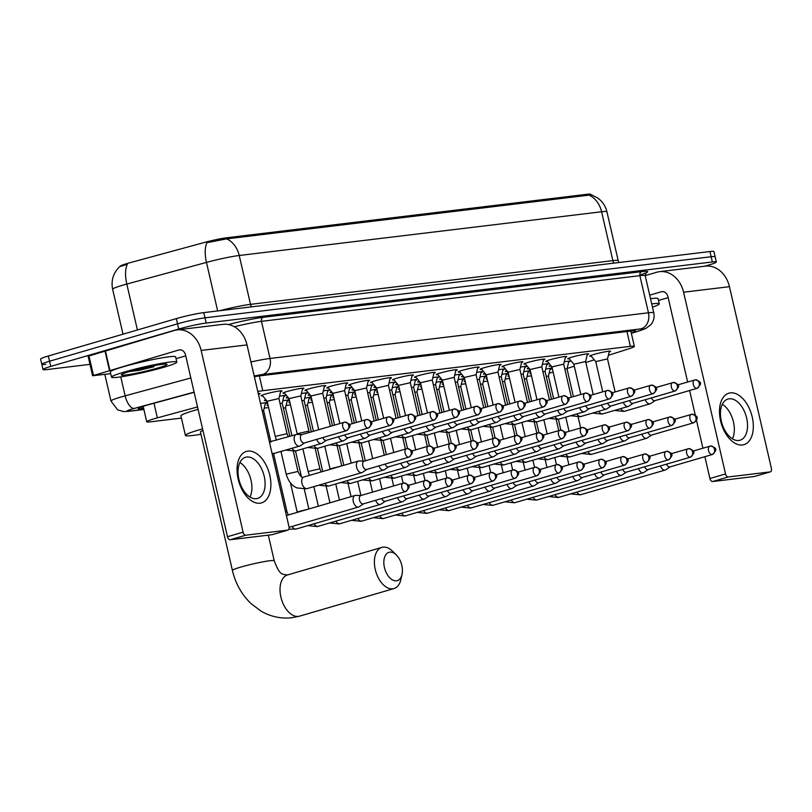 <?xml version="1.0" encoding="UTF-8"?>
<svg xmlns="http://www.w3.org/2000/svg" width="812" height="812" viewBox="0 0 812 812"><rect width="100%" height="100%" fill="white"/><g stroke="black" fill="none" stroke-linecap="round" stroke-linejoin="round"><path stroke-width="1.22" d="M591.278 356.204A10.729 0.842 -13 0 1 589.674 356.133A10.729 0.842 -13 0 1 593.795 354.479A10.729 0.842 -13 0 1 604.686 351.89A10.729 0.842 -13 0 1 610.583 351.302A10.729 0.842 -13 0 1 609.162 352.073M569.374 358.853A10.729 0.842 -13 0 1 567.761 358.772A10.729 0.842 -13 0 1 571.892 357.128A10.729 0.842 -13 0 1 582.783 354.539A10.729 0.842 -13 0 1 588.67 353.951A10.729 0.842 -13 0 1 587.259 354.722M547.471 361.492A10.729 0.842 -13 0 1 545.857 361.421A10.729 0.842 -13 0 1 549.988 359.767A10.729 0.842 -13 0 1 560.869 357.178A10.729 0.842 -13 0 1 566.766 356.59A10.729 0.842 -13 0 1 565.355 357.361M525.557 364.131A10.729 0.842 -13 0 1 523.953 364.06A10.729 0.842 -13 0 1 528.074 362.406A10.729 0.842 -13 0 1 538.965 359.828A10.729 0.842 -13 0 1 544.862 359.229A10.729 0.842 -13 0 1 543.441 360.01M503.653 366.78A10.729 0.842 -13 0 1 502.039 366.699A10.729 0.842 -13 0 1 506.17 365.055A10.729 0.842 -13 0 1 517.061 362.467A10.729 0.842 -13 0 1 522.948 361.878A10.729 0.842 -13 0 1 521.537 362.649M481.749 369.419A10.729 0.842 -13 0 1 480.136 369.348A10.729 0.842 -13 0 1 484.267 367.694A10.729 0.842 -13 0 1 495.147 365.116A10.729 0.842 -13 0 1 501.045 364.517A10.729 0.842 -13 0 1 499.634 365.298M459.836 372.069A10.729 0.842 -13 0 1 458.232 371.987A10.729 0.842 -13 0 1 462.353 370.343A10.729 0.842 -13 0 1 473.244 367.755A10.729 0.842 -13 0 1 479.141 367.166A10.729 0.842 -13 0 1 477.72 367.937M437.932 374.708A10.729 0.842 -13 0 1 436.318 374.637A10.729 0.842 -13 0 1 440.449 372.982A10.729 0.842 -13 0 1 451.34 370.394A10.729 0.842 -13 0 1 457.227 369.805A10.729 0.842 -13 0 1 455.816 370.587M416.028 377.357A10.729 0.842 -13 0 1 414.414 377.275A10.729 0.842 -13 0 1 418.545 375.631A10.729 0.842 -13 0 1 429.426 373.043A10.729 0.842 -13 0 1 435.323 372.454A10.729 0.842 -13 0 1 433.902 373.226M394.114 379.996A10.729 0.842 -13 0 1 392.511 379.925A10.729 0.842 -13 0 1 396.632 378.27A10.729 0.842 -13 0 1 407.522 375.682A10.729 0.842 -13 0 1 413.42 375.093A10.729 0.842 -13 0 1 411.999 375.875M372.211 382.645A10.729 0.842 -13 0 1 370.597 382.564A10.729 0.842 -13 0 1 374.728 380.919A10.729 0.842 -13 0 1 385.619 378.331A10.729 0.842 -13 0 1 391.506 377.742A10.729 0.842 -13 0 1 390.095 378.514M350.307 385.284A10.729 0.842 -13 0 1 348.693 385.213A10.729 0.842 -13 0 1 352.824 383.558A10.729 0.842 -13 0 1 363.705 380.97A10.729 0.842 -13 0 1 369.602 380.381A10.729 0.842 -13 0 1 368.181 381.153M328.393 387.933A10.729 0.842 -13 0 1 326.789 387.852A10.729 0.842 -13 0 1 330.91 386.207A10.729 0.842 -13 0 1 341.801 383.619A10.729 0.842 -13 0 1 347.698 383.031A10.729 0.842 -13 0 1 346.277 383.802M306.489 390.572A10.729 0.842 -13 0 1 304.876 390.501A10.729 0.842 -13 0 1 309.007 388.846A10.729 0.842 -13 0 1 319.898 386.258A10.729 0.842 -13 0 1 325.785 385.67A10.729 0.842 -13 0 1 324.374 386.441M284.586 393.221A10.729 0.842 -13 0 1 282.972 393.14A10.729 0.842 -13 0 1 287.103 391.496A10.729 0.842 -13 0 1 297.984 388.907A10.729 0.842 -13 0 1 303.881 388.319A10.729 0.842 -13 0 1 302.46 389.09M262.672 395.86A10.729 0.842 -13 0 1 261.068 395.789A10.729 0.842 -13 0 1 265.189 394.135A10.729 0.842 -13 0 1 276.08 391.546A10.729 0.842 -13 0 1 281.967 390.958A10.729 0.842 -13 0 1 280.556 391.729M258.246 393.546A10.729 0.842 -13 0 1 260.063 393.607A10.729 0.842 -13 0 1 258.652 394.378M564.269 361.827A10.729 0.842 -13 0 1 570.075 361.259A10.729 0.842 -13 0 1 568.664 362.03M542.355 364.476A10.729 0.842 -13 0 1 548.171 363.898A10.729 0.842 -13 0 1 546.75 364.679M520.451 367.115A10.729 0.842 -13 0 1 526.257 366.547A10.729 0.842 -13 0 1 524.846 367.318M498.548 369.764A10.729 0.842 -13 0 1 504.353 369.186A10.729 0.842 -13 0 1 502.943 369.967M476.634 372.403A10.729 0.842 -13 0 1 482.45 371.835A10.729 0.842 -13 0 1 481.029 372.606M454.73 375.053A10.729 0.842 -13 0 1 460.536 374.474A10.729 0.842 -13 0 1 459.125 375.256M432.826 377.692A10.729 0.842 -13 0 1 438.632 377.123A10.729 0.842 -13 0 1 437.221 377.895M410.913 380.341A10.729 0.842 -13 0 1 416.729 379.762A10.729 0.842 -13 0 1 415.308 380.534M389.009 382.98A10.729 0.842 -13 0 1 394.815 382.411A10.729 0.842 -13 0 1 393.404 383.183M367.105 385.629A10.729 0.842 -13 0 1 372.911 385.05A10.729 0.842 -13 0 1 371.5 385.822M345.191 388.268A10.729 0.842 -13 0 1 351.007 387.7A10.729 0.842 -13 0 1 349.586 388.471M323.288 390.917A10.729 0.842 -13 0 1 329.093 390.339A10.729 0.842 -13 0 1 327.683 391.11M301.374 393.556A10.729 0.842 -13 0 1 307.19 392.988A10.729 0.842 -13 0 1 305.779 393.759M279.47 396.205A10.729 0.842 -13 0 1 285.286 395.627A10.729 0.842 -13 0 1 283.865 396.398M545.684 369.084A11.409 0.893 -13 0 1 552.15 368.415A11.409 0.893 -13 0 1 550.039 369.45M523.781 371.723A11.409 0.893 -13 0 1 530.236 371.064A11.409 0.893 -13 0 1 528.125 372.099M501.867 374.362A11.409 0.893 -13 0 1 508.332 373.703A11.409 0.893 -13 0 1 506.221 374.738M479.963 377.012A11.409 0.893 -13 0 1 486.429 376.342A11.409 0.893 -13 0 1 484.317 377.387M458.059 379.651A11.409 0.893 -13 0 1 464.515 378.991A11.409 0.893 -13 0 1 462.404 380.026M436.145 382.3A11.409 0.893 -13 0 1 442.611 381.63A11.409 0.893 -13 0 1 440.5 382.675M414.242 384.939A11.409 0.893 -13 0 1 420.707 384.279A11.409 0.893 -13 0 1 418.596 385.314M392.338 387.588A11.409 0.893 -13 0 1 398.793 386.918A11.409 0.893 -13 0 1 396.682 387.963M370.424 390.227A11.409 0.893 -13 0 1 376.89 389.567A11.409 0.893 -13 0 1 374.779 390.602M348.521 392.876A11.409 0.893 -13 0 1 354.976 392.206A11.409 0.893 -13 0 1 352.875 393.252M326.617 395.515A11.409 0.893 -13 0 1 333.072 394.855A11.409 0.893 -13 0 1 330.961 395.891M304.703 398.164A11.409 0.893 -13 0 1 311.169 397.494A11.409 0.893 -13 0 1 309.057 398.54M282.799 400.803A11.409 0.893 -13 0 1 289.255 400.143A11.409 0.893 -13 0 1 287.154 401.179M260.54 403.513A11.409 0.893 -13 0 1 267.351 402.782A11.409 0.893 -13 0 1 265.24 403.828M197.529 406.944L157.345 417.865A20.117 1.583 167 0 0 154.453 418.677A20.117 1.583 167 0 0 146.718 421.773A20.117 1.583 167 0 0 150.707 421.804L181.411 418.099M590.781 194.778L590.669 194.312A18.108 1.421 167 0 0 587.076 194.281L226.751 237.764A18.108 1.421 167 0 0 204.624 242.423L129.697 262.794A18.108 1.421 167 0 0 127.098 263.535A18.108 1.421 167 0 0 120.135 266.316L120.135 266.326M608.371 355.331L629.158 348.703A20.117 1.583 167 0 0 634.365 346.379A20.117 1.583 167 0 0 630.376 346.348L262.753 390.714A20.117 1.583 167 0 0 257.759 391.475M567.091 368.486A20.117 1.583 167 0 0 567.436 368.374L574.297 366.192M585.838 362.507L594.282 359.817M549.166 373.053A20.117 1.583 167 0 0 553.155 372.17M264.204 408.111L268.599 407.583M286.108 405.462L290.513 404.934M308.012 402.823L312.417 402.295M329.926 400.174L334.321 399.646M351.829 397.535L356.235 397.007M373.733 394.896L378.138 394.358M395.647 392.247L400.052 391.719M417.551 389.608L421.956 389.07M439.465 386.959L443.859 386.431M461.368 384.32L465.773 383.782M483.272 381.67L487.677 381.143M505.186 379.031L509.581 378.493M527.089 376.382L531.495 375.854M265.981 400.529A10.729 0.842 -13 0 1 264.377 400.458A10.729 0.842 -13 0 1 265.828 399.666M287.895 397.89A10.729 0.842 -13 0 1 286.281 397.809A10.729 0.842 -13 0 1 287.732 397.017M309.798 395.241A10.729 0.842 -13 0 1 308.184 395.17A10.729 0.842 -13 0 1 309.646 394.378M331.702 392.602A10.729 0.842 -13 0 1 330.098 392.521A10.729 0.842 -13 0 1 331.55 391.729M353.616 389.953A10.729 0.842 -13 0 1 352.002 389.882A10.729 0.842 -13 0 1 353.453 389.09M375.52 387.314A10.729 0.842 -13 0 1 373.906 387.233A10.729 0.842 -13 0 1 375.367 386.451M397.433 384.665A10.729 0.842 -13 0 1 395.82 384.594A10.729 0.842 -13 0 1 397.271 383.802M419.337 382.026A10.729 0.842 -13 0 1 417.723 381.944A10.729 0.842 -13 0 1 419.175 381.163M441.241 379.377A10.729 0.842 -13 0 1 439.627 379.305A10.729 0.842 -13 0 1 441.089 378.514M463.155 376.738A10.729 0.842 -13 0 1 461.541 376.656A10.729 0.842 -13 0 1 462.992 375.875M485.058 374.088A10.729 0.842 -13 0 1 483.444 374.017A10.729 0.842 -13 0 1 484.896 373.226M506.962 371.449A10.729 0.842 -13 0 1 505.348 371.368A10.729 0.842 -13 0 1 506.81 370.587M528.876 368.8A10.729 0.842 -13 0 1 527.262 368.729A10.729 0.842 -13 0 1 528.713 367.937M550.78 366.161A10.729 0.842 -13 0 1 549.166 366.08A10.729 0.842 -13 0 1 550.617 365.298M268.102 405.401A11.409 0.893 -13 0 1 267.016 405.279A11.409 0.893 -13 0 1 267.94 404.68M290.006 402.762A11.409 0.893 -13 0 1 288.92 402.63A11.409 0.893 -13 0 1 289.843 402.041M311.92 400.123A11.409 0.893 -13 0 1 310.834 399.991A11.409 0.893 -13 0 1 311.747 399.392M333.823 397.474A11.409 0.893 -13 0 1 332.737 397.342A11.409 0.893 -13 0 1 333.661 396.753M355.727 394.835A11.409 0.893 -13 0 1 354.651 394.703A11.409 0.893 -13 0 1 355.565 394.104M377.641 392.186A11.409 0.893 -13 0 1 376.555 392.054A11.409 0.893 -13 0 1 377.468 391.465M399.545 389.547A11.409 0.893 -13 0 1 398.459 389.415A11.409 0.893 -13 0 1 399.382 388.816M421.448 386.898A11.409 0.893 -13 0 1 420.372 386.766A11.409 0.893 -13 0 1 421.286 386.177M443.362 384.259A11.409 0.893 -13 0 1 442.276 384.127A11.409 0.893 -13 0 1 443.19 383.528M465.266 381.61A11.409 0.893 -13 0 1 464.18 381.478A11.409 0.893 -13 0 1 465.103 380.889M487.17 378.971A11.409 0.893 -13 0 1 486.094 378.839A11.409 0.893 -13 0 1 487.007 378.24M509.083 376.321A11.409 0.893 -13 0 1 507.997 376.189A11.409 0.893 -13 0 1 508.911 375.601M530.987 373.682A11.409 0.893 -13 0 1 529.901 373.55A11.409 0.893 -13 0 1 530.825 372.962M589.055 195.134L226.68 238.87A23.467 18.879 -96.9 0 1 239.225 255.496L250.512 304.348L612.887 260.622L601.601 211.77A26.826 2.101 167 0 1 606.929 211.81C605.539 206.106 602.484 201.508 597.754 198.016L591.339 194.768L589.055 195.134A23.467 18.879 83.1 0 1 601.601 211.77L239.225 255.496A26.826 2.101 167 0 0 206.461 262.398L126.804 284.058A23.467 10.333 -105.2 0 1 127.311 264.286L119.679 266.64C113.274 272.903 110.929 280.445 112.635 289.265L123.008 334.189M89.98 364.365L46.994 369.551A20.117 1.583 -13 0 1 43.006 369.521A20.117 1.583 -13 0 1 50.74 366.425L178.731 329.033A20.117 1.583 -13 0 1 206.197 323.044L712.357 261.961L711.15 256.744A20.117 1.583 -13 0 1 715.149 256.785A20.117 1.583 -13 0 0 711.15 256.744L205 317.837L711.15 256.744L709.952 251.537A20.117 1.583 -13 0 1 713.941 251.578L716.346 261.992A20.117 1.583 -13 0 1 708.612 265.088L704.786 266.204M178.731 329.033L177.523 323.826A20.117 1.583 -13 0 1 205 317.837A20.117 1.583 -13 0 0 177.523 323.826L49.542 361.218L177.523 323.826L176.326 318.608A20.117 1.583 -13 0 1 203.792 312.62L709.952 251.537M45.797 364.344A20.117 1.583 -13 0 1 41.808 364.314A20.117 1.583 -13 0 1 49.542 361.218A20.117 1.583 -13 0 0 41.808 364.314L40.6 359.097A20.117 1.583 -13 0 1 48.334 356.001L176.326 318.608M226.68 238.87L206.938 242.676A23.467 10.333 -105.2 0 0 206.461 262.398L217.667 310.945M194.149 392.328L148.799 404.66A20.117 1.583 167 0 0 145.906 405.472A20.117 1.583 167 0 0 138.172 408.568A20.117 1.583 167 0 0 142.161 408.598L143.633 408.426M712.357 261.961A20.117 1.583 -13 0 1 716.346 261.992M631.279 333.032A20.117 1.583 167 0 0 635.532 331.022A20.117 1.583 167 0 0 631.533 330.981L260.693 375.743A20.117 1.583 167 0 0 254.359 376.748M163.953 367.237A33.525 2.629 -13 0 1 129.92 375.317A33.525 2.629 -13 0 1 111.508 377.164A33.525 2.629 -13 0 1 124.409 372.008A33.525 2.629 -13 0 1 158.431 363.918A33.525 2.629 -13 0 1 176.843 362.081A33.525 2.629 -13 0 1 163.953 367.237M111.508 377.164L110.3 371.947A33.525 2.629 -13 0 1 123.201 366.791A33.525 2.629 -13 0 1 157.224 358.711A33.525 2.629 -13 0 1 175.646 356.864L176.843 362.081M130.336 371.287A23.467 1.837 -13 0 1 153.336 365.786A23.467 1.837 -13 0 1 166.937 364.212A23.467 1.837 -13 0 1 158.015 367.948A23.467 1.837 -13 0 1 133.401 373.764A23.467 1.837 -13 0 1 121.343 374.738A23.467 1.837 -13 0 1 130.336 371.287M129.118 371.652L138.598 370.424L154.067 366.699L145.734 367.379M129.879 371.429L138.598 370.424M136.111 369.704L154.067 366.699M259.982 503.207A26.826 15.793 -106.3 0 1 238.149 479.07A26.826 15.793 -106.3 0 1 247.954 451.107A26.826 15.793 -106.3 0 1 269.787 475.243A26.826 15.793 -106.3 0 1 259.982 503.207M246.757 457.014A21.457 12.637 73.7 0 0 245.549 457.257A21.457 12.637 73.7 0 0 239.164 480.399A21.457 12.637 73.7 0 0 256.379 498.7A21.457 12.637 73.7 0 0 257.587 498.456A21.457 12.637 73.7 0 0 263.971 475.324A21.457 12.637 73.7 0 0 246.757 457.014M110.696 373.652L92.609 375.753L88.092 356.214L174.316 330.464A26.826 21.579 83.1 0 1 177.117 329.885A26.826 21.579 83.1 0 1 201.143 350.439L243.092 532.164A3.349 1.969 73.7 0 0 245.823 535.179L230.222 539.747A3.349 1.969 -106.3 0 1 227.492 536.722L185.532 354.996A6.709 5.39 -96.9 0 0 179.523 349.86A6.709 5.39 -96.9 0 0 178.823 350.002L92.609 375.753M177.117 329.885L222.985 324.353A26.826 21.579 83.1 0 1 247.01 344.897L288.97 526.633A3.349 1.969 73.7 0 1 287.935 530.084A3.349 1.969 73.7 0 1 287.742 530.124L245.823 535.179M272.497 534.58A3.349 1.969 -106.3 0 1 272.325 534.641A3.349 1.969 -106.3 0 1 272.132 534.682L230.222 539.747M239.916 462.515A21.457 12.637 -106.3 0 1 250.015 497.066M185.735 355.849L176.062 358.671M651.721 303.911A33.525 2.629 -13 0 1 659.273 303.861A33.525 2.629 -13 0 1 652.462 307.119M650.513 298.704A33.525 2.629 -13 0 1 658.075 298.643L659.273 303.861M396.439 580.793A14.748 8.688 73.7 0 0 402.031 574.388A14.748 8.688 73.7 0 0 396.368 554.982A14.748 8.688 73.7 0 0 389.821 552.13A14.748 8.688 73.7 0 0 384.431 567.507A14.748 8.688 73.7 0 0 396.439 580.793M402.031 574.388L400.884 579.514A21.457 12.637 -106.3 0 1 393.942 588.578A21.457 12.637 -106.3 0 1 392.734 588.822A21.457 12.637 -106.3 0 1 375.52 570.521A21.457 12.637 -106.3 0 1 381.904 547.389A21.457 12.637 -106.3 0 1 383.112 547.136A21.457 12.637 -106.3 0 1 392.632 551.287L396.368 554.982M202.97 430.502A21.457 1.685 167 0 0 200.432 431.943L232.405 570.42C235.51 583.635 241.763 594.729 251.152 603.702L260.906 611.02C270.619 616.694 280.962 618.927 291.924 617.719L299.567 616.156L393.942 588.578M200.96 434.237A36.885 2.893 -13 0 1 185.41 435.415A36.885 2.893 -13 0 1 199.59 429.741A36.885 2.893 -13 0 1 202.594 428.878M185.41 435.415L180.893 415.866A36.885 2.893 -13 0 1 195.083 410.202A36.885 2.893 -13 0 1 198.077 409.339M405.401 491.585A4.354 2.568 73.7 0 0 405.645 491.534C411.095 486.398 409.877 485.028 403.899 483.018L403.199 483.16A4.354 2.568 73.7 0 0 401.899 487.86A4.354 2.568 73.7 0 0 405.401 491.585A4.354 3.502 83.1 0 0 407.807 486.358A4.354 3.502 -96.9 0 0 403.899 483.018A4.354 3.502 -96.9 0 0 403.442 483.11A4.354 2.568 73.7 0 0 403.199 483.16L360.853 495.533A4.354 2.568 73.7 0 1 361.096 495.482L355.829 495.361A6.039 3.552 73.7 0 0 355.514 495.381A6.039 3.552 73.7 0 0 355.179 495.442A6.039 3.552 73.7 0 0 353.311 501.664A6.039 3.552 73.7 0 0 358.224 507.104A6.039 3.552 73.7 0 0 358.559 507.033A6.039 3.552 73.7 0 0 359.158 506.749L363.522 503.836M360.853 495.533A4.354 2.568 73.7 0 0 359.503 500.03A4.354 2.568 73.7 0 0 363.045 503.958A4.354 2.568 73.7 0 0 363.289 503.907A4.354 2.568 73.7 0 0 363.522 503.816M375.601 500.304A6.039 3.552 73.7 0 0 380.128 504.455A6.039 3.552 73.7 0 0 380.473 504.384A6.039 3.552 73.7 0 0 381.061 504.11L385.426 501.197M381.762 498.507A4.354 2.568 73.7 0 0 384.959 501.308A4.354 2.568 73.7 0 0 385.203 501.258A4.354 2.568 73.7 0 0 385.436 501.166M265.514 402.722L263.616 410.517L262.164 410.527M397.515 497.665A6.039 3.552 73.7 0 0 402.041 501.816A6.039 3.552 73.7 0 0 402.376 501.745A6.039 3.552 73.7 0 0 402.965 501.471L407.33 498.548M403.676 495.858A4.354 2.568 73.7 0 0 406.863 498.669A4.354 2.568 73.7 0 0 407.106 498.619A4.354 2.568 73.7 0 0 407.34 498.527M287.418 400.072L285.519 407.878L283.317 408M419.418 495.015A6.039 3.552 73.7 0 0 423.945 499.167A6.039 3.552 73.7 0 0 424.28 499.096A6.039 3.552 73.7 0 0 424.879 498.822L429.243 495.909M425.579 493.219A4.354 2.568 73.7 0 0 428.766 496.02A4.354 2.568 73.7 0 0 429.02 495.97A4.354 2.568 73.7 0 0 429.254 495.878M309.331 397.433L307.433 405.229L305.231 405.35M441.322 492.376A6.039 3.552 73.7 0 0 445.849 496.528A6.039 3.552 73.7 0 0 446.194 496.457A6.039 3.552 73.7 0 0 446.783 496.183L451.147 493.26A4.354 2.568 73.7 0 1 450.924 493.331A4.354 2.568 73.7 0 1 450.68 493.381A4.354 2.568 73.7 0 1 447.483 490.58M331.235 394.784L329.337 402.59L327.135 402.711M463.236 489.727A6.039 3.552 73.7 0 0 467.763 493.879A6.039 3.552 73.7 0 0 468.098 493.818A6.039 3.552 73.7 0 0 468.686 493.534L473.051 490.621A4.354 2.568 73.7 0 1 472.828 490.681A4.354 2.568 73.7 0 1 472.584 490.732A4.354 2.568 73.7 0 1 469.397 487.931M353.139 392.145L351.251 399.94L349.038 400.072M485.14 487.088A6.039 3.552 73.7 0 0 489.666 491.24A6.039 3.552 73.7 0 0 490.001 491.169A6.039 3.552 73.7 0 0 490.6 490.895L494.965 487.971A4.354 2.568 73.7 0 1 494.741 488.042A4.354 2.568 73.7 0 1 494.488 488.093A4.354 2.568 73.7 0 1 491.301 485.292M375.053 389.496L373.155 397.301L370.952 397.423M507.043 484.439A6.039 3.552 73.7 0 0 511.57 488.591A6.039 3.552 73.7 0 0 511.915 488.53A6.039 3.552 73.7 0 0 512.504 488.245L516.868 485.332A4.354 2.568 73.7 0 1 516.645 485.393A4.354 2.568 73.7 0 1 516.402 485.444A4.354 2.568 73.7 0 1 513.204 482.643M395.058 394.662L392.856 394.784M528.957 481.8A6.039 3.552 73.7 0 0 533.484 485.952A6.039 3.552 73.7 0 0 533.819 485.88A6.039 3.552 73.7 0 0 534.408 485.606L538.782 482.683A4.354 2.568 73.7 0 1 538.549 482.754A4.354 2.568 73.7 0 1 538.305 482.805A4.354 2.568 73.7 0 1 535.118 480.004M416.962 392.023L414.759 392.135M550.861 479.161A6.039 3.552 73.7 0 0 555.388 483.302A6.039 3.552 73.7 0 0 555.723 483.241A6.039 3.552 73.7 0 0 556.322 482.957L560.686 480.044A4.354 2.568 73.7 0 1 560.463 480.105A4.354 2.568 73.7 0 1 560.209 480.156A4.354 2.568 73.7 0 1 557.022 477.354M440.774 381.569L438.876 389.364L436.673 389.496M572.764 476.512A6.039 3.552 73.7 0 0 577.291 480.663A6.039 3.552 73.7 0 0 577.636 480.592A6.039 3.552 73.7 0 0 578.225 480.318L582.59 477.395M578.926 474.715A4.354 2.568 73.7 0 0 582.123 477.517A4.354 2.568 73.7 0 0 582.366 477.466A4.354 2.568 73.7 0 0 582.6 477.375M462.678 378.92L460.78 386.725L458.577 386.847M594.678 473.873A6.039 3.552 73.7 0 0 599.205 478.024A6.039 3.552 73.7 0 0 599.54 477.953A6.039 3.552 73.7 0 0 600.129 477.669L604.504 474.756M600.839 472.066A4.354 2.568 73.7 0 0 604.026 474.868A4.354 2.568 73.7 0 0 604.27 474.817A4.354 2.568 73.7 0 0 604.504 474.736M484.581 376.281L482.693 384.076L480.481 384.208M616.582 471.224A6.039 3.552 73.7 0 0 621.109 475.375A6.039 3.552 73.7 0 0 621.444 475.304A6.039 3.552 73.7 0 0 622.043 475.03L626.407 472.107M622.743 469.427A4.354 2.568 73.7 0 0 625.93 472.229A4.354 2.568 73.7 0 0 626.184 472.178A4.354 2.568 73.7 0 0 626.417 472.087M506.495 373.632L504.597 381.437L502.395 381.559M638.486 468.585A6.039 3.552 73.7 0 0 643.013 472.736A6.039 3.552 73.7 0 0 643.358 472.665A6.039 3.552 73.7 0 0 643.946 472.381L648.311 469.468M644.647 466.778A4.354 2.568 73.7 0 0 647.844 469.58A4.354 2.568 73.7 0 0 648.088 469.529A4.354 2.568 73.7 0 0 648.321 469.448M528.399 370.993L526.501 378.788L524.298 378.92M660.4 465.936A6.039 3.552 73.7 0 0 664.926 470.087A6.039 3.552 73.7 0 0 665.261 470.016A6.039 3.552 73.7 0 0 665.85 469.742L670.225 466.819A4.354 2.568 73.7 0 1 669.991 466.89A4.354 2.568 73.7 0 1 669.748 466.941A4.354 2.568 73.7 0 1 666.561 464.139M550.303 368.343L548.415 376.149L546.212 376.271M408.71 457.166A4.354 2.568 73.7 0 0 408.954 457.115C414.414 451.99 413.196 450.619 407.208 448.61L406.507 448.752A4.354 2.568 73.7 0 0 405.218 453.451A4.354 2.568 73.7 0 0 408.71 457.166A4.354 3.502 83.1 0 0 411.116 451.949A4.354 3.502 -96.9 0 0 407.208 448.61A4.354 3.502 -96.9 0 0 406.761 448.701A4.354 2.568 73.7 0 0 406.507 448.752L364.162 461.125A4.354 2.568 73.7 0 1 364.405 461.074L359.137 460.952A6.039 3.552 73.7 0 0 358.833 460.962A6.039 3.552 73.7 0 0 358.488 461.033A6.039 3.552 73.7 0 0 356.62 467.255A6.039 3.552 73.7 0 0 361.533 472.685A6.039 3.552 73.7 0 0 361.878 472.625A6.039 3.552 73.7 0 0 362.467 472.34L366.831 469.427M364.162 461.125A4.354 2.568 73.7 0 0 362.812 465.621A4.354 2.568 73.7 0 0 366.364 469.539A4.354 2.568 73.7 0 0 366.608 469.488A4.354 2.568 73.7 0 0 366.841 469.407M284.078 395.515L282.211 403.209L280.008 403.331M378.92 465.895A6.039 3.552 73.7 0 0 383.447 470.046A6.039 3.552 73.7 0 0 383.782 469.975A6.039 3.552 73.7 0 0 384.38 469.701L388.745 466.778M385.081 464.099A4.354 2.568 73.7 0 0 388.268 466.9A4.354 2.568 73.7 0 0 388.512 466.849A4.354 2.568 73.7 0 0 388.745 466.758M304.114 400.57L301.922 400.692M400.823 463.256A6.039 3.552 73.7 0 0 405.35 467.407A6.039 3.552 73.7 0 0 405.685 467.336A6.039 3.552 73.7 0 0 406.284 467.052L410.649 464.139M406.985 461.449A4.354 2.568 73.7 0 0 410.182 464.251A4.354 2.568 73.7 0 0 410.425 464.2A4.354 2.568 73.7 0 0 410.659 464.119M327.896 390.227L326.028 397.921L323.826 398.042M422.727 460.607A6.039 3.552 73.7 0 0 427.254 464.758A6.039 3.552 73.7 0 0 427.599 464.687A6.039 3.552 73.7 0 0 428.188 464.413L432.552 461.49A4.354 2.568 73.7 0 1 432.329 461.561A4.354 2.568 73.7 0 1 432.085 461.612A4.354 2.568 73.7 0 1 428.888 458.81M349.799 387.588L347.932 395.271L345.729 395.403M444.641 457.968A6.039 3.552 73.7 0 0 449.168 462.119A6.039 3.552 73.7 0 0 449.503 462.048A6.039 3.552 73.7 0 0 450.102 461.764L454.466 458.851A4.354 2.568 73.7 0 1 454.233 458.912A4.354 2.568 73.7 0 1 453.989 458.963A4.354 2.568 73.7 0 1 450.802 456.161M371.713 384.939L369.846 392.632L367.643 392.754M466.545 455.319A6.039 3.552 73.7 0 0 471.072 459.47A6.039 3.552 73.7 0 0 471.407 459.399A6.039 3.552 73.7 0 0 472.005 459.125L476.37 456.202A4.354 2.568 73.7 0 1 476.147 456.273A4.354 2.568 73.7 0 1 475.903 456.324A4.354 2.568 73.7 0 1 472.706 453.522M391.749 389.993L389.547 390.115M488.448 452.68A6.039 3.552 73.7 0 0 492.975 456.831A6.039 3.552 73.7 0 0 493.32 456.76A6.039 3.552 73.7 0 0 493.909 456.476L498.274 453.563A4.354 2.568 73.7 0 1 498.05 453.634A4.354 2.568 73.7 0 1 497.807 453.675A4.354 2.568 73.7 0 1 494.609 450.873M413.653 387.354L411.451 387.466M510.362 450.031A6.039 3.552 73.7 0 0 514.889 454.182A6.039 3.552 73.7 0 0 515.224 454.111A6.039 3.552 73.7 0 0 515.823 453.837L520.188 450.924A4.354 2.568 73.7 0 1 519.954 450.985A4.354 2.568 73.7 0 1 519.71 451.036A4.354 2.568 73.7 0 1 516.523 448.234M437.435 377.012L435.567 384.695L433.364 384.827M532.266 447.392A6.039 3.552 73.7 0 0 536.793 451.543A6.039 3.552 73.7 0 0 537.138 451.472A6.039 3.552 73.7 0 0 537.727 451.188L542.091 448.275A4.354 2.568 73.7 0 1 541.868 448.346A4.354 2.568 73.7 0 1 541.624 448.397A4.354 2.568 73.7 0 1 538.427 445.585M459.338 374.362L457.471 382.056L455.268 382.178M554.18 444.743A6.039 3.552 73.7 0 0 558.697 448.894A6.039 3.552 73.7 0 0 559.042 448.823A6.039 3.552 73.7 0 0 559.63 448.549L563.995 445.636M560.331 442.946A4.354 2.568 73.7 0 0 563.528 445.747A4.354 2.568 73.7 0 0 563.772 445.697A4.354 2.568 73.7 0 0 564.005 445.605M481.252 371.723L479.374 379.407L477.172 379.539M576.084 442.104A6.039 3.552 73.7 0 0 580.61 446.255A6.039 3.552 73.7 0 0 580.945 446.184A6.039 3.552 73.7 0 0 581.544 445.91L585.909 442.987M582.245 440.297A4.354 2.568 73.7 0 0 585.432 443.108A4.354 2.568 73.7 0 0 585.675 443.058A4.354 2.568 73.7 0 0 585.909 442.966M503.156 369.074L501.288 376.768L499.086 376.89M597.987 439.454A6.039 3.552 73.7 0 0 602.514 443.606A6.039 3.552 73.7 0 0 602.859 443.535A6.039 3.552 73.7 0 0 603.448 443.261L607.812 440.348M604.148 437.658A4.354 2.568 73.7 0 0 607.346 440.459A4.354 2.568 73.7 0 0 607.589 440.408A4.354 2.568 73.7 0 0 607.823 440.317M525.059 366.435L523.192 374.119L520.989 374.251M619.901 436.815A6.039 3.552 73.7 0 0 624.428 440.967A6.039 3.552 73.7 0 0 624.763 440.896A6.039 3.552 73.7 0 0 625.352 440.622L629.716 437.698M626.052 435.019A4.354 2.568 73.7 0 0 629.249 437.82A4.354 2.568 73.7 0 0 629.493 437.769A4.354 2.568 73.7 0 0 629.726 437.678M546.973 363.786L545.096 371.48L542.893 371.602M641.805 434.166A6.039 3.552 73.7 0 0 646.332 438.318A6.039 3.552 73.7 0 0 646.667 438.257A6.039 3.552 73.7 0 0 647.265 437.972L651.63 435.059M647.966 432.37A4.354 2.568 73.7 0 0 651.153 435.171A4.354 2.568 73.7 0 0 651.407 435.12A4.354 2.568 73.7 0 0 651.63 435.029M568.877 361.147L567.009 368.841L564.807 368.963M302.135 434.532L296.887 434.43A6.039 3.552 73.7 0 0 296.583 434.44A6.039 3.552 73.7 0 0 296.238 434.511A6.039 3.552 73.7 0 0 294.37 440.733A6.039 3.552 73.7 0 0 299.283 446.164A6.039 3.552 73.7 0 0 299.628 446.092A6.039 3.552 73.7 0 0 300.217 445.818L304.581 442.905A4.354 2.568 73.7 0 1 304.358 442.966A4.354 2.568 73.7 0 1 304.114 443.017A4.354 2.568 73.7 0 1 300.562 439.089A4.354 2.568 73.7 0 1 301.912 434.603A4.354 2.568 73.7 0 1 302.155 434.552M742.422 444.986A26.826 15.793 -106.3 0 1 720.589 420.849A26.826 15.793 -106.3 0 1 730.394 392.886A26.826 15.793 -106.3 0 1 752.227 417.023A26.826 15.793 -106.3 0 1 742.422 444.986M729.186 398.793A21.457 12.637 73.7 0 0 727.988 399.037A21.457 12.637 73.7 0 0 721.594 422.179A21.457 12.637 73.7 0 0 738.818 440.48A21.457 12.637 73.7 0 0 740.016 440.236A21.457 12.637 73.7 0 0 746.411 417.104A21.457 12.637 73.7 0 0 729.186 398.793M645.185 275.613L656.746 272.243A26.826 21.579 83.1 0 1 659.547 271.665A26.826 21.579 83.1 0 1 683.572 292.218L725.532 473.944A3.349 1.969 73.7 0 0 728.262 476.959L712.652 481.526A3.349 1.969 -106.3 0 1 709.921 478.501L704.887 456.699M659.547 271.665L705.425 266.133A26.826 21.579 83.1 0 1 729.44 286.677L771.4 468.412A3.349 1.969 73.7 0 1 770.365 471.863A3.349 1.969 73.7 0 1 770.172 471.904L728.262 476.959M754.937 476.36A3.349 1.969 -106.3 0 1 754.754 476.421A3.349 1.969 -106.3 0 1 754.571 476.461L712.652 481.526M722.355 404.295A21.457 12.637 -106.3 0 1 732.444 438.845M702.918 448.183L696.503 420.362M695.305 415.206L689.611 390.521M687.642 382.005L667.961 296.776A6.709 5.39 -96.9 0 0 661.963 291.64A6.709 5.39 -96.9 0 0 661.262 291.782L649.691 295.162M668.164 297.628L658.491 300.45M280.769 390.846L278.902 398.54L267.148 401.26M316.67 439.373A6.039 3.552 73.7 0 0 321.197 443.525A6.039 3.552 73.7 0 0 321.532 443.453A6.039 3.552 73.7 0 0 322.12 443.169L326.495 440.256A4.354 2.568 73.7 0 1 326.262 440.327A4.354 2.568 73.7 0 1 326.018 440.368A4.354 2.568 73.7 0 1 322.831 437.566M302.683 388.207L300.816 395.891L289.062 398.621M338.574 436.724A6.039 3.552 73.7 0 0 343.1 440.875A6.039 3.552 73.7 0 0 343.435 440.804A6.039 3.552 73.7 0 0 344.034 440.53L348.399 437.617M344.735 434.927A4.354 2.568 73.7 0 0 347.922 437.729A4.354 2.568 73.7 0 0 348.175 437.678A4.354 2.568 73.7 0 0 348.409 437.587M324.587 385.558L322.719 393.252L310.966 395.972L305.911 389.872M360.477 434.085A6.039 3.552 73.7 0 0 365.004 438.236A6.039 3.552 73.7 0 0 365.349 438.165A6.039 3.552 73.7 0 0 365.938 437.881L370.302 434.968M366.638 432.278A4.354 2.568 73.7 0 0 369.836 435.09A4.354 2.568 73.7 0 0 370.079 435.039A4.354 2.568 73.7 0 0 370.313 434.948M346.491 382.919L344.623 390.602L332.869 393.333L327.815 387.233M382.391 431.436A6.039 3.552 73.7 0 0 386.918 435.587A6.039 3.552 73.7 0 0 387.253 435.516A6.039 3.552 73.7 0 0 387.842 435.242L392.216 432.329M388.552 429.639A4.354 2.568 73.7 0 0 391.739 432.441A4.354 2.568 73.7 0 0 391.983 432.39A4.354 2.568 73.7 0 0 392.216 432.299M368.404 380.27L366.537 387.963L354.783 390.684L349.718 384.583M404.295 428.797A6.039 3.552 73.7 0 0 408.822 432.948A6.039 3.552 73.7 0 0 409.157 432.877A6.039 3.552 73.7 0 0 409.755 432.603L414.12 429.68M410.456 427A4.354 2.568 73.7 0 0 413.653 429.802A4.354 2.568 73.7 0 0 413.897 429.751A4.354 2.568 73.7 0 0 414.13 429.66M388.44 385.324L376.687 388.045L371.632 381.944M426.198 426.148A6.039 3.552 73.7 0 0 430.725 430.299A6.039 3.552 73.7 0 0 431.07 430.228A6.039 3.552 73.7 0 0 431.659 429.954L436.024 427.041M432.36 424.351A4.354 2.568 73.7 0 0 435.557 427.153A4.354 2.568 73.7 0 0 435.8 427.102A4.354 2.568 73.7 0 0 436.034 427.01M410.344 382.685L398.59 385.395L393.536 379.295M448.112 423.509A6.039 3.552 73.7 0 0 452.639 427.66A6.039 3.552 73.7 0 0 452.974 427.589A6.039 3.552 73.7 0 0 453.563 427.315L457.938 424.392A4.354 2.568 73.7 0 1 457.704 424.463A4.354 2.568 73.7 0 1 457.46 424.514A4.354 2.568 73.7 0 1 454.273 421.712M434.126 372.343L432.258 380.026L420.504 382.756L415.439 376.656M470.016 420.86A6.039 3.552 73.7 0 0 474.543 425.011A6.039 3.552 73.7 0 0 474.878 424.95A6.039 3.552 73.7 0 0 475.477 424.666L479.841 421.753A4.354 2.568 73.7 0 1 479.618 421.814A4.354 2.568 73.7 0 1 479.374 421.864A4.354 2.568 73.7 0 1 476.177 419.063M456.029 369.693L454.162 377.387L442.408 380.107L437.353 374.007M491.92 418.221A6.039 3.552 73.7 0 0 496.447 422.372A6.039 3.552 73.7 0 0 496.792 422.301A6.039 3.552 73.7 0 0 497.38 422.027L501.745 419.104A4.354 2.568 73.7 0 1 501.522 419.175A4.354 2.568 73.7 0 1 501.278 419.225A4.354 2.568 73.7 0 1 498.081 416.424M477.933 367.054L476.065 374.748L464.312 377.468L459.257 371.368M513.834 415.571A6.039 3.552 73.7 0 0 518.36 419.723A6.039 3.552 73.7 0 0 518.695 419.662A6.039 3.552 73.7 0 0 519.294 419.378L523.659 416.465A4.354 2.568 73.7 0 1 523.425 416.526A4.354 2.568 73.7 0 1 523.182 416.576A4.354 2.568 73.7 0 1 519.995 413.775M499.847 364.405L497.979 372.099L486.226 374.819L481.161 368.719M535.737 412.932A6.039 3.552 73.7 0 0 540.264 417.084A6.039 3.552 73.7 0 0 540.599 417.013A6.039 3.552 73.7 0 0 541.198 416.739L545.562 413.815A4.354 2.568 73.7 0 1 545.339 413.887A4.354 2.568 73.7 0 1 545.096 413.937A4.354 2.568 73.7 0 1 541.898 411.136M521.751 361.766L519.883 369.46L508.129 372.18M557.641 410.293A6.039 3.552 73.7 0 0 562.168 414.445A6.039 3.552 73.7 0 0 562.513 414.374A6.039 3.552 73.7 0 0 563.102 414.09L567.466 411.176A4.354 2.568 73.7 0 1 567.243 411.237A4.354 2.568 73.7 0 1 566.999 411.288A4.354 2.568 73.7 0 1 563.802 408.487M543.654 359.117L541.787 366.811L530.033 369.531L524.978 363.431M579.555 407.644A6.039 3.552 73.7 0 0 584.082 411.796A6.039 3.552 73.7 0 0 584.417 411.725A6.039 3.552 73.7 0 0 585.016 411.451L589.38 408.527M585.716 405.848A4.354 2.568 73.7 0 0 588.903 408.649A4.354 2.568 73.7 0 0 589.147 408.598A4.354 2.568 73.7 0 0 589.38 408.507M565.568 356.478L563.701 364.172L551.947 366.892L546.882 360.792M601.459 405.005A6.039 3.552 73.7 0 0 605.985 409.157A6.039 3.552 73.7 0 0 606.32 409.086A6.039 3.552 73.7 0 0 606.919 408.801L611.284 405.888M607.62 403.199A4.354 2.568 73.7 0 0 610.817 406A4.354 2.568 73.7 0 0 611.06 405.949A4.354 2.568 73.7 0 0 611.294 405.868M587.472 353.839L585.604 361.523L573.851 364.243L568.796 358.143M623.362 402.356A6.039 3.552 73.7 0 0 627.889 406.507A6.039 3.552 73.7 0 0 628.234 406.436A6.039 3.552 73.7 0 0 628.823 406.162L633.187 403.239M629.523 400.56A4.354 2.568 73.7 0 0 632.721 403.361A4.354 2.568 73.7 0 0 632.964 403.31A4.354 2.568 73.7 0 0 633.198 403.219M609.376 351.19L607.508 358.884L595.754 361.604L590.7 355.504M645.276 399.717A6.039 3.552 73.7 0 0 649.803 403.868A6.039 3.552 73.7 0 0 650.138 403.797A6.039 3.552 73.7 0 0 650.737 403.513L655.101 400.6M651.437 397.91A4.354 2.568 73.7 0 0 654.624 400.712A4.354 2.568 73.7 0 0 654.868 400.671A4.354 2.568 73.7 0 0 655.101 400.58M153.975 403.249L157.345 417.865M226.751 237.764L227.005 238.86M587.076 194.281L587.34 195.408M259.343 375.915L262.753 390.714M626.955 331.54L630.376 346.348M137.411 329.987L126.804 284.058A26.826 2.101 167 0 0 122.957 285.144A26.826 2.101 167 0 0 112.635 289.265M48.334 356.001L50.74 366.425M203.792 312.62L206.197 323.044M613.943 263.129A6.709 5.39 -96.9 0 1 612.887 260.622A26.826 2.101 -13 0 1 618.206 260.662L618.957 262.52M219.869 310.681A26.826 2.101 -13 0 1 250.512 304.348A6.709 5.39 -96.9 0 0 251.568 306.855M141.745 406.782L142.161 408.598M194.109 392.145L134.142 408.456A13.408 1.056 167 0 0 132.214 408.994A13.408 1.056 167 0 0 129.717 411.085L143.856 409.38M129.717 411.085A13.408 10.789 -96.9 0 1 128.316 411.369L123.566 411.572L117.689 409.877L110.98 401.047A26.826 2.101 -13 0 1 121.292 396.926A26.826 2.101 -13 0 1 125.149 395.84L120.775 376.869M228.426 324.546A30.176 2.365 -13 0 1 263.301 317.309L641.734 271.644A30.176 2.365 -13 0 1 645.844 273.025M250.959 361.979A26.826 2.101 -13 0 1 270.02 358.457L261.454 321.329A26.826 2.101 167 0 0 234.363 326.749M134.142 408.456A13.408 5.907 -105.2 0 1 125.149 395.84L190.84 377.976M631.34 333.265L640.242 330.423A13.408 1.056 167 0 0 641.054 328.85L262.621 374.525A13.408 10.789 -96.9 0 0 270.02 358.457L648.453 312.782L639.876 275.664L261.454 321.329A3.349 2.7 83.1 0 1 263.301 317.309M641.054 328.85A13.408 10.789 -96.9 0 0 648.453 312.782A26.826 2.101 -13 0 1 653.782 312.833L645.205 275.704A26.826 2.101 167 0 0 639.876 275.664A3.349 2.7 83.1 0 1 641.734 271.644M262.621 374.525A13.408 1.056 167 0 0 254.207 376.037M631.36 333.346L641.307 330.179A13.408 9.653 -107.7 0 1 640.242 330.423M247.01 344.897L201.143 350.439M272.132 534.682L287.742 530.124M180.244 349.83L178.823 350.002M105.347 350.611L109.864 370.15M227.492 536.722L243.092 532.164M109.437 370.282L104.931 350.733M88.965 355.829L93.471 375.367M268.305 535.149L274.223 560.767A21.457 1.685 167 0 0 269.96 560.727A21.457 1.685 167 0 0 240.656 567.121A21.457 1.685 167 0 0 232.405 570.42M274.223 560.767C280.323 576.875 282.576 573.455 286.778 575.109L287.529 574.957A21.457 12.637 73.7 0 0 281.145 598.089A21.457 12.637 73.7 0 0 298.359 616.399A21.457 12.637 73.7 0 0 299.567 616.156M427.305 488.936A4.354 3.502 83.1 0 0 429.71 483.719A4.354 3.502 -96.9 0 0 425.803 480.379A4.354 3.502 -96.9 0 0 425.346 480.471A4.354 2.568 73.7 0 0 425.102 480.521A4.354 2.568 73.7 0 0 423.803 485.221A4.354 2.568 73.7 0 0 427.305 488.936A4.354 2.568 73.7 0 0 427.548 488.885L385.203 501.258M292.107 526.45A6.039 3.552 73.7 0 0 295.903 529.069A6.039 3.552 73.7 0 0 296.116 529.028A6.039 3.552 73.7 0 0 296.238 528.998A6.039 3.552 73.7 0 0 296.563 528.876M288.321 514.981L287.012 511.864L285.56 511.885M449.209 486.297A4.354 3.502 83.1 0 0 451.614 481.069A4.354 3.502 -96.9 0 0 447.716 477.73A4.354 3.502 -96.9 0 0 447.26 477.821A4.354 2.568 73.7 0 0 447.016 477.872A4.354 2.568 73.7 0 0 445.717 482.572A4.354 2.568 73.7 0 0 449.209 486.297A4.354 2.568 73.7 0 0 449.452 486.246L407.106 498.619M308.266 509.154L297.162 511.936L290.463 482.927M314.011 523.801A6.039 3.552 73.7 0 0 317.807 526.42A6.039 3.552 73.7 0 0 318.03 526.389A6.039 3.552 73.7 0 0 318.142 526.349A6.039 3.552 73.7 0 0 318.466 526.227M471.122 483.647A4.354 3.502 83.1 0 0 473.528 478.43A4.354 3.502 -96.9 0 0 469.62 475.091A4.354 3.502 -96.9 0 0 469.163 475.182A4.354 2.568 73.7 0 0 468.92 475.233A4.354 2.568 73.7 0 0 467.621 479.933A4.354 2.568 73.7 0 0 471.122 483.647A4.354 2.568 73.7 0 0 471.366 483.597L429.02 495.97M335.924 521.162A6.039 3.552 73.7 0 0 339.71 523.781A6.039 3.552 73.7 0 0 339.934 523.74A6.039 3.552 73.7 0 0 340.055 523.71A6.039 3.552 73.7 0 0 340.38 523.588M493.026 481.008A4.354 3.502 83.1 0 0 495.432 475.781A4.354 3.502 -96.9 0 0 491.524 472.442A4.354 3.502 -96.9 0 0 491.067 472.533A4.354 2.568 73.7 0 0 490.824 472.584A4.354 2.568 73.7 0 0 489.524 477.283A4.354 2.568 73.7 0 0 493.026 481.008A4.354 2.568 73.7 0 0 493.27 480.958L450.924 493.331M357.828 518.513A6.039 3.552 73.7 0 0 361.624 521.131A6.039 3.552 73.7 0 0 361.837 521.101A6.039 3.552 73.7 0 0 361.959 521.071A6.039 3.552 73.7 0 0 362.284 520.939M514.93 478.359A4.354 3.502 83.1 0 0 517.335 473.142A4.354 3.502 -96.9 0 0 513.438 469.803A4.354 3.502 -96.9 0 0 512.981 469.894A4.354 2.568 73.7 0 0 512.737 469.945A4.354 2.568 73.7 0 0 511.438 474.644A4.354 2.568 73.7 0 0 514.93 478.359A4.354 2.568 73.7 0 0 515.184 478.309L472.828 490.681M379.732 515.874A6.039 3.552 73.7 0 0 383.528 518.492A6.039 3.552 73.7 0 0 383.751 518.452A6.039 3.552 73.7 0 0 383.863 518.421A6.039 3.552 73.7 0 0 384.188 518.3M536.844 475.72A4.354 3.502 83.1 0 0 539.249 470.493A4.354 3.502 -96.9 0 0 535.341 467.154A4.354 3.502 -96.9 0 0 534.885 467.245A4.354 2.568 73.7 0 0 534.641 467.296A4.354 2.568 73.7 0 0 533.342 471.995A4.354 2.568 73.7 0 0 536.844 475.72A4.354 2.568 73.7 0 0 537.087 475.67L494.741 488.042M401.646 513.225A6.039 3.552 73.7 0 0 405.432 515.843A6.039 3.552 73.7 0 0 405.655 515.813A6.039 3.552 73.7 0 0 405.777 515.782A6.039 3.552 73.7 0 0 406.101 515.65M558.747 473.071A4.354 3.502 83.1 0 0 561.153 467.854A4.354 3.502 -96.9 0 0 557.245 464.515A4.354 3.502 -96.9 0 0 556.788 464.606A4.354 2.568 73.7 0 0 556.545 464.657A4.354 2.568 73.7 0 0 555.256 469.356A4.354 2.568 73.7 0 0 558.747 473.071A4.354 2.568 73.7 0 0 558.991 473.02L516.645 485.393M423.549 510.586A6.039 3.552 73.7 0 0 427.345 513.204A6.039 3.552 73.7 0 0 427.569 513.164A6.039 3.552 73.7 0 0 427.68 513.133A6.039 3.552 73.7 0 0 428.005 513.011M580.651 470.432A4.354 3.502 83.1 0 0 583.057 465.205A4.354 3.502 -96.9 0 0 579.159 461.866A4.354 3.502 -96.9 0 0 578.702 461.967A4.354 2.568 73.7 0 0 578.459 462.008A4.354 2.568 73.7 0 0 577.159 466.707A4.354 2.568 73.7 0 0 580.651 470.432A4.354 2.568 73.7 0 0 580.905 470.381L538.549 482.754M445.453 507.947A6.039 3.552 73.7 0 0 449.249 510.555A6.039 3.552 73.7 0 0 449.472 510.525A6.039 3.552 73.7 0 0 449.594 510.494A6.039 3.552 73.7 0 0 449.909 510.362M602.565 467.783A4.354 3.502 83.1 0 0 604.97 462.566A4.354 3.502 -96.9 0 0 601.063 459.227A4.354 3.502 -96.9 0 0 600.606 459.318A4.354 2.568 73.7 0 0 600.362 459.369A4.354 2.568 73.7 0 0 599.063 464.068A4.354 2.568 73.7 0 0 602.565 467.783A4.354 2.568 73.7 0 0 602.808 467.732L560.463 480.105M467.367 505.297A6.039 3.552 73.7 0 0 471.153 507.916A6.039 3.552 73.7 0 0 471.376 507.876A6.039 3.552 73.7 0 0 471.498 507.845A6.039 3.552 73.7 0 0 471.823 507.723M624.469 465.144A4.354 3.502 83.1 0 0 626.874 459.917A4.354 3.502 -96.9 0 0 622.966 456.577A4.354 3.502 -96.9 0 0 622.52 456.679A4.354 2.568 73.7 0 0 622.266 456.73A4.354 2.568 73.7 0 0 620.977 461.419A4.354 2.568 73.7 0 0 624.469 465.144A4.354 2.568 73.7 0 0 624.712 465.093L582.366 477.466M489.271 502.658A6.039 3.552 73.7 0 0 493.067 505.277A6.039 3.552 73.7 0 0 493.29 505.237A6.039 3.552 73.7 0 0 493.402 505.206A6.039 3.552 73.7 0 0 493.726 505.074M646.372 462.495A4.354 3.502 83.1 0 0 648.778 457.278A4.354 3.502 -96.9 0 0 644.88 453.938A4.354 3.502 -96.9 0 0 644.423 454.03A4.354 2.568 73.7 0 0 644.18 454.081A4.354 2.568 73.7 0 0 642.881 458.78A4.354 2.568 73.7 0 0 646.372 462.495A4.354 2.568 73.7 0 0 646.626 462.444L604.27 474.817M511.174 500.009A6.039 3.552 73.7 0 0 514.97 502.628A6.039 3.552 73.7 0 0 515.194 502.587A6.039 3.552 73.7 0 0 515.315 502.557A6.039 3.552 73.7 0 0 515.63 502.435M668.286 459.856A4.354 3.502 83.1 0 0 670.692 454.629A4.354 3.502 -96.9 0 0 666.784 451.289A4.354 3.502 -96.9 0 0 666.327 451.391A4.354 2.568 73.7 0 0 666.084 451.442A4.354 2.568 73.7 0 0 664.784 456.141A4.354 2.568 73.7 0 0 668.286 459.856A4.354 2.568 73.7 0 0 668.53 459.805L626.184 472.178M533.088 497.37A6.039 3.552 73.7 0 0 536.874 499.989A6.039 3.552 73.7 0 0 537.097 499.948A6.039 3.552 73.7 0 0 537.219 499.918A6.039 3.552 73.7 0 0 537.544 499.796M690.19 457.207A4.354 3.502 83.1 0 0 692.595 451.99A4.354 3.502 -96.9 0 0 688.688 448.65A4.354 3.502 -96.9 0 0 688.241 448.742A4.354 2.568 73.7 0 0 687.987 448.792A4.354 2.568 73.7 0 0 686.698 453.492A4.354 2.568 73.7 0 0 690.19 457.207A4.354 2.568 73.7 0 0 690.433 457.156L648.088 469.529M554.992 494.721A6.039 3.552 73.7 0 0 558.788 497.34A6.039 3.552 73.7 0 0 559.011 497.299A6.039 3.552 73.7 0 0 559.123 497.269A6.039 3.552 73.7 0 0 559.448 497.147M712.094 454.568A4.354 3.502 83.1 0 0 714.499 449.34A4.354 3.502 -96.9 0 0 710.601 446.001A4.354 3.502 -96.9 0 0 710.145 446.103A4.354 2.568 73.7 0 0 709.901 446.153A4.354 2.568 73.7 0 0 708.602 450.853A4.354 2.568 73.7 0 0 712.094 454.568A4.354 2.568 73.7 0 0 712.347 454.517L669.991 466.89M576.896 492.082A6.039 3.552 73.7 0 0 580.692 494.701A6.039 3.552 73.7 0 0 580.915 494.66A6.039 3.552 73.7 0 0 581.037 494.63A6.039 3.552 73.7 0 0 581.351 494.508M293.335 451.381L297.974 471.457L286.21 474.178L280.982 451.543M303.932 476.979A6.039 3.552 73.7 0 0 303.81 477.009A6.039 3.552 73.7 0 0 302.013 483.516A6.039 3.552 73.7 0 0 306.855 488.662A6.039 3.552 73.7 0 0 307.078 488.631A6.039 3.552 73.7 0 0 307.2 488.601A6.039 3.552 73.7 0 0 307.525 488.469M430.624 454.527A4.354 3.502 83.1 0 0 433.019 449.3A4.354 3.502 -96.9 0 0 429.122 445.961A4.354 3.502 -96.9 0 0 428.665 446.062A4.354 2.568 73.7 0 0 428.421 446.113A4.354 2.568 73.7 0 0 427.122 450.802A4.354 2.568 73.7 0 0 430.624 454.527A4.354 2.568 73.7 0 0 430.867 454.476L388.512 466.849M315.239 448.742L319.877 468.818L308.113 471.528L302.896 448.894M324.973 483.404A6.039 3.552 73.7 0 0 328.769 486.023A6.039 3.552 73.7 0 0 328.982 485.982A6.039 3.552 73.7 0 0 329.104 485.952A6.039 3.552 73.7 0 0 329.428 485.83M452.528 451.878A4.354 3.502 83.1 0 0 454.933 446.661A4.354 3.502 -96.9 0 0 451.025 443.322A4.354 3.502 -96.9 0 0 450.569 443.413A4.354 2.568 73.7 0 0 450.325 443.464A4.354 2.568 73.7 0 0 449.026 448.163A4.354 2.568 73.7 0 0 452.528 451.878A4.354 2.568 73.7 0 0 452.771 451.827L410.425 464.2M341.131 466.108L330.027 468.889L324.8 446.255M346.876 480.755A6.039 3.552 73.7 0 0 350.672 483.373A6.039 3.552 73.7 0 0 350.896 483.343A6.039 3.552 73.7 0 0 351.007 483.313A6.039 3.552 73.7 0 0 351.332 483.181M474.431 449.239A4.354 3.502 83.1 0 0 476.837 444.012A4.354 3.502 -96.9 0 0 472.929 440.672A4.354 3.502 -96.9 0 0 472.482 440.774A4.354 2.568 73.7 0 0 472.239 440.825A4.354 2.568 73.7 0 0 470.94 445.524A4.354 2.568 73.7 0 0 474.431 449.239A4.354 2.568 73.7 0 0 474.675 449.188L432.329 461.561M368.78 478.116A6.039 3.552 73.7 0 0 372.576 480.734A6.039 3.552 73.7 0 0 372.799 480.694A6.039 3.552 73.7 0 0 372.921 480.663A6.039 3.552 73.7 0 0 373.246 480.542M496.345 446.59A4.354 3.502 83.1 0 0 498.741 441.373A4.354 3.502 -96.9 0 0 494.843 438.033A4.354 3.502 -96.9 0 0 494.386 438.125A4.354 2.568 73.7 0 0 494.143 438.175A4.354 2.568 73.7 0 0 492.843 442.875A4.354 2.568 73.7 0 0 496.345 446.59A4.354 2.568 73.7 0 0 496.589 446.539L454.233 458.912M390.694 475.477A6.039 3.552 73.7 0 0 394.49 478.095A6.039 3.552 73.7 0 0 394.703 478.055A6.039 3.552 73.7 0 0 394.825 478.024A6.039 3.552 73.7 0 0 395.15 477.892M518.249 443.951A4.354 3.502 83.1 0 0 520.654 438.724A4.354 3.502 -96.9 0 0 516.747 435.384A4.354 3.502 -96.9 0 0 516.29 435.486A4.354 2.568 73.7 0 0 516.046 435.536A4.354 2.568 73.7 0 0 514.747 440.236A4.354 2.568 73.7 0 0 518.249 443.951A4.354 2.568 73.7 0 0 518.492 443.9L476.147 456.273M412.597 472.828A6.039 3.552 73.7 0 0 416.394 475.446A6.039 3.552 73.7 0 0 416.617 475.406A6.039 3.552 73.7 0 0 416.729 475.375A6.039 3.552 73.7 0 0 417.053 475.253M540.153 441.302A4.354 3.502 83.1 0 0 542.558 436.085A4.354 3.502 -96.9 0 0 538.66 432.745A4.354 3.502 -96.9 0 0 538.204 432.837A4.354 2.568 73.7 0 0 537.96 432.887A4.354 2.568 73.7 0 0 536.661 437.587A4.354 2.568 73.7 0 0 540.153 441.302A4.354 2.568 73.7 0 0 540.396 441.261L498.05 453.634M434.511 470.189A6.039 3.552 73.7 0 0 438.297 472.807A6.039 3.552 73.7 0 0 438.521 472.767A6.039 3.552 73.7 0 0 438.642 472.736A6.039 3.552 73.7 0 0 438.967 472.614M562.066 438.663A4.354 3.502 83.1 0 0 564.462 433.446A4.354 3.502 -96.9 0 0 560.564 430.106A4.354 3.502 -96.9 0 0 560.107 430.198A4.354 2.568 73.7 0 0 559.864 430.248A4.354 2.568 73.7 0 0 558.565 434.948A4.354 2.568 73.7 0 0 562.066 438.663A4.354 2.568 73.7 0 0 562.31 438.612L519.954 450.985M456.415 467.539A6.039 3.552 73.7 0 0 460.211 470.158A6.039 3.552 73.7 0 0 460.424 470.118A6.039 3.552 73.7 0 0 460.546 470.087A6.039 3.552 73.7 0 0 460.871 469.965M583.97 436.024A4.354 3.502 83.1 0 0 586.376 430.796A4.354 3.502 -96.9 0 0 582.468 427.457A4.354 3.502 -96.9 0 0 582.011 427.548A4.354 2.568 73.7 0 0 581.768 427.599A4.354 2.568 73.7 0 0 580.468 432.299A4.354 2.568 73.7 0 0 583.97 436.024A4.354 2.568 73.7 0 0 584.214 435.973L541.868 448.346M478.319 464.9A6.039 3.552 73.7 0 0 482.115 467.519A6.039 3.552 73.7 0 0 482.338 467.479A6.039 3.552 73.7 0 0 482.45 467.448A6.039 3.552 73.7 0 0 482.775 467.326M605.874 433.375A4.354 3.502 83.1 0 0 608.279 428.157A4.354 3.502 -96.9 0 0 604.382 424.818A4.354 3.502 -96.9 0 0 603.925 424.909A4.354 2.568 73.7 0 0 603.681 424.96A4.354 2.568 73.7 0 0 602.382 429.66A4.354 2.568 73.7 0 0 605.874 433.375A4.354 2.568 73.7 0 0 606.117 433.324L563.772 445.697M500.233 462.251A6.039 3.552 73.7 0 0 504.019 464.87A6.039 3.552 73.7 0 0 504.242 464.829A6.039 3.552 73.7 0 0 504.364 464.799A6.039 3.552 73.7 0 0 504.688 464.677M627.788 430.736A4.354 3.502 83.1 0 0 630.193 425.508A4.354 3.502 -96.9 0 0 626.285 422.169A4.354 3.502 -96.9 0 0 625.829 422.26A4.354 2.568 73.7 0 0 625.585 422.311A4.354 2.568 73.7 0 0 624.286 427.01A4.354 2.568 73.7 0 0 627.788 430.736A4.354 2.568 73.7 0 0 628.031 430.685L585.675 443.058M522.136 459.612A6.039 3.552 73.7 0 0 525.932 462.231A6.039 3.552 73.7 0 0 526.146 462.19A6.039 3.552 73.7 0 0 526.267 462.16A6.039 3.552 73.7 0 0 526.592 462.038M649.691 428.086A4.354 3.502 83.1 0 0 652.097 422.869A4.354 3.502 -96.9 0 0 648.189 419.53A4.354 3.502 -96.9 0 0 647.732 419.621A4.354 2.568 73.7 0 0 647.489 419.672A4.354 2.568 73.7 0 0 646.19 424.371A4.354 2.568 73.7 0 0 649.691 428.086A4.354 2.568 73.7 0 0 649.935 428.036L607.589 440.408M544.04 456.963A6.039 3.552 73.7 0 0 547.836 459.582A6.039 3.552 73.7 0 0 548.059 459.541A6.039 3.552 73.7 0 0 548.171 459.511A6.039 3.552 73.7 0 0 548.496 459.389M671.595 425.447A4.354 3.502 83.1 0 0 674.001 420.22A4.354 3.502 -96.9 0 0 670.103 416.881A4.354 3.502 -96.9 0 0 669.646 416.972A4.354 2.568 73.7 0 0 669.403 417.023A4.354 2.568 73.7 0 0 668.103 421.722A4.354 2.568 73.7 0 0 671.595 425.447A4.354 2.568 73.7 0 0 671.839 425.397L629.493 437.769M565.954 454.324A6.039 3.552 73.7 0 0 569.74 456.943A6.039 3.552 73.7 0 0 569.963 456.902A6.039 3.552 73.7 0 0 570.085 456.872A6.039 3.552 73.7 0 0 570.41 456.75M693.509 422.798A4.354 3.502 83.1 0 0 695.914 417.581A4.354 3.502 -96.9 0 0 692.007 414.242A4.354 3.502 -96.9 0 0 691.55 414.333A4.354 2.568 73.7 0 0 691.306 414.384A4.354 2.568 73.7 0 0 690.007 419.083A4.354 2.568 73.7 0 0 693.509 422.798A4.354 2.568 73.7 0 0 693.752 422.747L651.407 435.12M587.858 451.675A6.039 3.552 73.7 0 0 591.654 454.294A6.039 3.552 73.7 0 0 591.877 454.253A6.039 3.552 73.7 0 0 591.989 454.223A6.039 3.552 73.7 0 0 592.313 454.101M346.308 430.685A4.354 3.502 83.1 0 0 348.713 425.468A4.354 3.502 -96.9 0 0 344.806 422.128A4.354 3.502 -96.9 0 0 344.349 422.22A4.354 2.568 73.7 0 0 344.105 422.27A4.354 2.568 73.7 0 0 342.806 426.97A4.354 2.568 73.7 0 0 346.308 430.685A4.354 2.568 73.7 0 0 346.551 430.644L304.358 442.966M271.076 441.87A6.039 3.552 73.7 0 0 270.954 441.901A6.039 3.552 73.7 0 0 269.635 442.905M271.949 452.923A6.039 3.552 73.7 0 0 273.999 453.553A6.039 3.552 73.7 0 0 274.223 453.512A6.039 3.552 73.7 0 0 274.344 453.482A6.039 3.552 73.7 0 0 274.659 453.36M729.44 286.677L683.572 292.218M754.571 476.461L770.172 471.904M662.673 291.609L661.262 291.782M709.921 478.501L725.532 473.944M368.212 428.046A4.354 3.502 83.1 0 0 370.617 422.829A4.354 3.502 -96.9 0 0 366.709 419.489A4.354 3.502 -96.9 0 0 366.253 419.581A4.354 2.568 73.7 0 0 366.009 419.631A4.354 2.568 73.7 0 0 364.72 424.331A4.354 2.568 73.7 0 0 368.212 428.046A4.354 2.568 73.7 0 0 368.455 427.995L326.262 440.327M278.902 398.53L287.022 433.699L275.258 436.42L267.138 401.24L262.093 395.16M292.117 448.295A6.039 3.552 73.7 0 0 295.913 450.904A6.039 3.552 73.7 0 0 296.126 450.873A6.039 3.552 73.7 0 0 296.248 450.843A6.039 3.552 73.7 0 0 296.573 450.711M390.115 425.407A4.354 3.502 83.1 0 0 392.521 420.18A4.354 3.502 -96.9 0 0 388.623 416.84A4.354 3.502 -96.9 0 0 388.166 416.932A4.354 2.568 73.7 0 0 387.923 416.982A4.354 2.568 73.7 0 0 386.624 421.682A4.354 2.568 73.7 0 0 390.115 425.407A4.354 2.568 73.7 0 0 390.369 425.356L348.175 437.678M300.805 395.88L308.925 431.06L297.172 433.77L289.052 398.601L283.997 392.521M314.021 445.646A6.039 3.552 73.7 0 0 317.817 448.265A6.039 3.552 73.7 0 0 318.04 448.224A6.039 3.552 73.7 0 0 318.152 448.194A6.039 3.552 73.7 0 0 318.477 448.072M412.029 422.758A4.354 3.502 83.1 0 0 414.435 417.541A4.354 3.502 -96.9 0 0 410.527 414.201A4.354 3.502 -96.9 0 0 410.07 414.293A4.354 2.568 73.7 0 0 409.827 414.343A4.354 2.568 73.7 0 0 408.527 419.043A4.354 2.568 73.7 0 0 412.029 422.758A4.354 2.568 73.7 0 0 412.273 422.707L370.079 435.039M335.924 443.007A6.039 3.552 73.7 0 0 339.72 445.626A6.039 3.552 73.7 0 0 339.944 445.585A6.039 3.552 73.7 0 0 340.066 445.555A6.039 3.552 73.7 0 0 340.38 445.423M433.933 420.119A4.354 3.502 83.1 0 0 436.338 414.891A4.354 3.502 -96.9 0 0 432.431 411.552A4.354 3.502 -96.9 0 0 431.974 411.643A4.354 2.568 73.7 0 0 431.73 411.694A4.354 2.568 73.7 0 0 430.441 416.394A4.354 2.568 73.7 0 0 433.933 420.119A4.354 2.568 73.7 0 0 434.176 420.068L391.983 432.39M357.838 440.358A6.039 3.552 73.7 0 0 361.634 442.976A6.039 3.552 73.7 0 0 361.847 442.936A6.039 3.552 73.7 0 0 361.969 442.905A6.039 3.552 73.7 0 0 362.294 442.784M455.837 417.469A4.354 3.502 83.1 0 0 458.242 412.252A4.354 3.502 -96.9 0 0 454.344 408.913A4.354 3.502 -96.9 0 0 453.888 409.004A4.354 2.568 73.7 0 0 453.644 409.055A4.354 2.568 73.7 0 0 452.345 413.755A4.354 2.568 73.7 0 0 455.837 417.469A4.354 2.568 73.7 0 0 456.09 417.419L413.897 429.751M379.742 437.719A6.039 3.552 73.7 0 0 383.538 440.337A6.039 3.552 73.7 0 0 383.761 440.297A6.039 3.552 73.7 0 0 383.873 440.266A6.039 3.552 73.7 0 0 384.198 440.145M477.75 414.83A4.354 3.502 83.1 0 0 480.156 409.603A4.354 3.502 -96.9 0 0 476.248 406.264A4.354 3.502 -96.9 0 0 475.791 406.355A4.354 2.568 73.7 0 0 475.548 406.406A4.354 2.568 73.7 0 0 474.249 411.105A4.354 2.568 73.7 0 0 477.75 414.83A4.354 2.568 73.7 0 0 477.994 414.78L435.8 427.102M401.646 435.07A6.039 3.552 73.7 0 0 405.442 437.688A6.039 3.552 73.7 0 0 405.665 437.648A6.039 3.552 73.7 0 0 405.787 437.617A6.039 3.552 73.7 0 0 406.101 437.495M499.654 412.181A4.354 3.502 83.1 0 0 502.06 406.964A4.354 3.502 -96.9 0 0 498.152 403.625A4.354 3.502 -96.9 0 0 497.705 403.716A4.354 2.568 73.7 0 0 497.451 403.767A4.354 2.568 73.7 0 0 496.162 408.466A4.354 2.568 73.7 0 0 499.654 412.181A4.354 2.568 73.7 0 0 499.898 412.131L457.704 424.463M423.559 432.431A6.039 3.552 73.7 0 0 427.356 435.049A6.039 3.552 73.7 0 0 427.569 435.009A6.039 3.552 73.7 0 0 427.691 434.978A6.039 3.552 73.7 0 0 428.015 434.856M521.558 409.542A4.354 3.502 83.1 0 0 523.963 404.315A4.354 3.502 -96.9 0 0 520.066 400.976A4.354 3.502 -96.9 0 0 519.609 401.067A4.354 2.568 73.7 0 0 519.365 401.118A4.354 2.568 73.7 0 0 518.066 405.817A4.354 2.568 73.7 0 0 521.558 409.542A4.354 2.568 73.7 0 0 521.812 409.492L479.618 421.814M445.463 429.781A6.039 3.552 73.7 0 0 449.259 432.4A6.039 3.552 73.7 0 0 449.483 432.36A6.039 3.552 73.7 0 0 449.594 432.329A6.039 3.552 73.7 0 0 449.919 432.207M543.472 406.893A4.354 3.502 83.1 0 0 545.877 401.676A4.354 3.502 -96.9 0 0 541.969 398.337A4.354 3.502 -96.9 0 0 541.513 398.428A4.354 2.568 73.7 0 0 541.269 398.479A4.354 2.568 73.7 0 0 539.97 403.178A4.354 2.568 73.7 0 0 543.472 406.893A4.354 2.568 73.7 0 0 543.715 406.842L501.522 419.175M467.367 427.142A6.039 3.552 73.7 0 0 471.163 429.761A6.039 3.552 73.7 0 0 471.386 429.721A6.039 3.552 73.7 0 0 471.508 429.69A6.039 3.552 73.7 0 0 471.833 429.568M565.375 404.254A4.354 3.502 83.1 0 0 567.781 399.027A4.354 3.502 -96.9 0 0 563.873 395.688A4.354 3.502 -96.9 0 0 563.426 395.779A4.354 2.568 73.7 0 0 563.173 395.83A4.354 2.568 73.7 0 0 561.884 400.529A4.354 2.568 73.7 0 0 565.375 404.254A4.354 2.568 73.7 0 0 565.619 404.203L523.425 416.526M489.281 424.493A6.039 3.552 73.7 0 0 493.077 427.112A6.039 3.552 73.7 0 0 493.29 427.071A6.039 3.552 73.7 0 0 493.412 427.041A6.039 3.552 73.7 0 0 493.737 426.919M587.289 401.605A4.354 3.502 83.1 0 0 589.685 396.388A4.354 3.502 -96.9 0 0 585.787 393.049A4.354 3.502 -96.9 0 0 585.33 393.14A4.354 2.568 73.7 0 0 585.087 393.191A4.354 2.568 73.7 0 0 583.787 397.89A4.354 2.568 73.7 0 0 587.289 401.605A4.354 2.568 73.7 0 0 587.533 401.554L545.339 413.887M511.184 421.854A6.039 3.552 73.7 0 0 514.981 424.473A6.039 3.552 73.7 0 0 515.204 424.432A6.039 3.552 73.7 0 0 515.315 424.402A6.039 3.552 73.7 0 0 515.64 424.28M609.193 398.966A4.354 3.502 83.1 0 0 611.598 393.739A4.354 3.502 -96.9 0 0 607.691 390.399A4.354 3.502 -96.9 0 0 607.234 390.501A4.354 2.568 73.7 0 0 606.99 390.542A4.354 2.568 73.7 0 0 605.691 395.241A4.354 2.568 73.7 0 0 609.193 398.966A4.354 2.568 73.7 0 0 609.436 398.915L567.243 411.237M533.088 419.205A6.039 3.552 73.7 0 0 536.884 421.824A6.039 3.552 73.7 0 0 537.108 421.793A6.039 3.552 73.7 0 0 537.229 421.753A6.039 3.552 73.7 0 0 537.554 421.631M631.097 396.317A4.354 3.502 83.1 0 0 633.502 391.1A4.354 3.502 -96.9 0 0 629.594 387.76A4.354 3.502 -96.9 0 0 629.148 387.852A4.354 2.568 73.7 0 0 628.894 387.903A4.354 2.568 73.7 0 0 627.605 392.602A4.354 2.568 73.7 0 0 631.097 396.317A4.354 2.568 73.7 0 0 631.34 396.266L589.147 408.598M555.002 416.566A6.039 3.552 73.7 0 0 558.798 419.185A6.039 3.552 73.7 0 0 559.011 419.144A6.039 3.552 73.7 0 0 559.133 419.114A6.039 3.552 73.7 0 0 559.458 418.992M653.01 393.678A4.354 3.502 83.1 0 0 655.406 388.451A4.354 3.502 -96.9 0 0 651.508 385.111A4.354 3.502 -96.9 0 0 651.051 385.213A4.354 2.568 73.7 0 0 650.808 385.264A4.354 2.568 73.7 0 0 649.509 389.963A4.354 2.568 73.7 0 0 653.01 393.678A4.354 2.568 73.7 0 0 653.254 393.627L611.06 405.949M576.906 413.917A6.039 3.552 73.7 0 0 580.702 416.536A6.039 3.552 73.7 0 0 580.925 416.505A6.039 3.552 73.7 0 0 581.037 416.475A6.039 3.552 73.7 0 0 581.362 416.343M674.914 391.029A4.354 3.502 83.1 0 0 677.32 385.812A4.354 3.502 -96.9 0 0 673.412 382.472A4.354 3.502 -96.9 0 0 672.955 382.564A4.354 2.568 73.7 0 0 672.712 382.614A4.354 2.568 73.7 0 0 671.412 387.314A4.354 2.568 73.7 0 0 674.914 391.029A4.354 2.568 73.7 0 0 675.158 390.978L632.964 403.31M598.809 411.278A6.039 3.552 73.7 0 0 602.606 413.897A6.039 3.552 73.7 0 0 602.829 413.856A6.039 3.552 73.7 0 0 602.951 413.826A6.039 3.552 73.7 0 0 603.275 413.704M696.818 388.39A4.354 3.502 83.1 0 0 699.223 383.162A4.354 3.502 -96.9 0 0 695.316 379.823A4.354 3.502 -96.9 0 0 694.869 379.925A4.354 2.568 73.7 0 0 694.615 379.975A4.354 2.568 73.7 0 0 693.326 384.675A4.354 2.568 73.7 0 0 696.818 388.39A4.354 2.568 73.7 0 0 697.061 388.339L654.868 400.671M620.723 408.629A6.039 3.552 73.7 0 0 624.519 411.248A6.039 3.552 73.7 0 0 624.732 411.217A6.039 3.552 73.7 0 0 624.854 411.187A6.039 3.552 73.7 0 0 625.179 411.055M143.145 406.315L146.718 421.773M630.833 331.073L634.365 346.379M606.929 211.81L618.206 260.662M43.006 369.521L41.808 364.314M110.98 401.047L104.819 374.362M645.205 275.704L646.108 272.771L639.643 275.248M641.307 330.179L645.916 328.424L650.919 324.617C653.721 321.146 654.675 317.218 653.782 312.833M128.316 411.369L143.886 409.492M272.325 534.641L287.935 530.084M287.529 574.957L381.904 547.389M289.082 527.333L358.559 507.033M405.645 491.534L363.289 503.907M286.403 515.539L355.179 495.442M408.334 485.424L425.803 480.379C431.781 482.389 433.009 483.759 427.548 488.885M288.828 529.221L296.238 528.998L380.473 504.384M263.616 410.507L270.863 441.921M273.583 453.685L287.012 511.864M430.238 482.775L447.716 477.73C453.695 479.74 454.913 481.11 449.452 486.246M307.819 525.618L317.309 526.572L402.376 501.745M285.519 407.868L291.965 435.76M295.487 451.036L301.404 476.644M304.287 489.139L308.864 508.972M452.142 480.136L469.62 475.091C475.599 477.101 476.817 478.471 471.366 483.597M313.838 486.652L318.355 506.201M329.723 522.969L339.223 523.923L424.28 499.096M307.433 405.218L313.432 431.233M317.401 448.397L322.729 471.488M326.191 486.489L329.956 502.811M474.056 477.486L491.524 472.442C497.502 474.462 498.73 475.822 493.27 480.958M335.752 484.013L339.446 500.04M351.626 520.33L361.127 521.284L446.194 496.457M329.337 402.579L334.534 425.072M339.304 445.747L343.821 465.317M348.104 483.85L351.058 496.65M495.959 474.847L513.438 469.803C519.416 471.813 520.634 473.183 515.184 478.309M357.656 481.364L360.914 495.462M373.54 517.68L383.031 518.635L468.098 493.818M351.241 399.93L356.438 422.423M361.208 443.108L365.298 460.79M370.008 481.201L372.525 492.123M517.863 472.198L535.341 467.154C541.32 469.174 542.538 470.534 537.087 475.67M379.559 478.725L382.016 489.352M395.444 515.041L404.944 515.996L490.001 491.169M373.155 397.291L378.341 419.784M383.122 440.459L386.39 454.629M391.912 478.562L393.627 485.962M539.777 469.559L557.245 464.515C563.223 466.524 564.452 467.895 558.991 473.02M401.473 476.076L403.117 483.191M417.348 512.392L426.848 513.357L511.915 488.53M400.255 417.135L395.058 394.642L396.956 386.857M405.026 437.82L407.512 448.579M413.826 475.923L415.531 483.313M561.681 466.91L579.159 461.866C585.137 463.885 586.355 465.246 580.905 470.381M423.377 473.437L425.021 480.542M439.262 509.753L448.752 510.707L533.819 485.88M422.159 414.496L416.962 392.003L418.86 384.208M426.929 435.181L429.416 445.94M435.729 473.274L437.435 480.674M583.584 464.271L601.063 459.227C607.041 461.236 608.259 462.607 602.808 467.732M445.291 470.787L446.925 477.903M461.165 507.104L470.666 508.068L555.723 483.241M438.876 389.354L444.062 411.846M448.843 432.532L451.33 443.291M457.633 470.635L459.348 478.024M605.498 461.622L622.966 456.577C628.945 458.597 630.173 459.957 624.712 465.093M467.194 468.148L468.839 475.253M483.079 504.465L492.569 505.419L577.636 480.592M460.78 386.715L465.976 409.207M470.747 429.893L473.234 440.652M479.547 467.986L481.252 475.385M627.402 458.983L644.88 453.938C650.859 455.948 652.077 457.318 646.626 462.444M489.098 465.499L490.742 472.614M504.983 501.816L514.473 502.78L599.54 477.953M482.683 384.066L487.88 406.558M492.651 427.244L495.137 438.003M501.451 465.347L503.156 472.736M649.306 456.334L666.784 451.289C672.762 453.309 673.99 454.669 668.53 459.805M511.012 462.86L512.646 469.965M526.886 499.177L536.387 500.131L621.444 475.304M504.597 381.427L509.784 403.919M514.564 424.605L517.051 435.364M523.354 462.698L525.07 470.097M671.219 453.695L688.688 448.65C694.666 450.66 695.894 452.03 690.433 457.156M532.916 460.221L534.56 467.326M548.8 496.538L558.291 497.492L643.358 472.665M526.501 378.778L531.698 401.28M536.468 421.956L538.955 432.715M545.268 460.059L546.973 467.458M693.123 451.046L710.601 446.001C716.58 448.021 717.798 449.381 712.347 454.517M554.819 457.572L556.464 464.677M570.704 493.889L580.194 494.843L665.261 470.016M548.404 376.139L553.601 398.631M558.372 419.317L560.859 430.076M567.172 457.41L568.877 464.809M267.361 402.184L265.402 399.829M297.974 471.457C300.207 476.36 302.105 478.227 303.658 477.05L358.488 461.033M361.878 472.625L306.368 488.814L297.06 487.941C294.411 486.895 289.102 483.972 286.21 474.178M408.954 457.115L366.608 469.488M282.211 403.199L289.874 436.369M411.643 451.005L429.122 445.961C435.1 447.98 436.318 449.34 430.867 454.476M289.265 399.545L287.306 397.18M383.782 469.975L328.271 486.175L318.771 485.211M309.382 475.385L308.113 471.528M311.341 431.842L304.124 400.549L305.992 392.876M321.187 471.934L319.877 468.818M433.547 448.366L451.025 443.322C457.004 445.331 458.232 446.701 452.771 451.827M311.169 396.895L309.22 394.541M405.685 467.336L350.175 483.526L340.685 482.572M326.028 397.91L332.443 425.681M337.153 446.092L341.73 465.936M455.461 445.717L472.929 440.672C478.918 442.692 480.136 444.052 474.675 449.188M333.082 394.256L331.123 391.892M346.704 443.606L351.22 463.155M427.599 464.687L372.089 480.887L362.588 479.922M347.932 395.261L354.347 423.032M359.056 443.453L363.116 461.033M477.365 443.078L494.843 438.033C500.821 440.043 502.039 441.413 496.589 446.539M354.986 391.607L353.037 389.252M368.618 440.967L372.698 458.628M449.503 462.048L393.993 478.238L384.492 477.283M369.846 392.622L376.25 420.393M380.97 440.804L384.299 455.238M499.268 440.429L516.747 435.384C522.725 437.404 523.953 438.764 518.492 443.9M376.9 388.968L374.941 386.613M390.521 438.318L393.79 452.467M471.407 459.399L415.896 475.599L406.406 474.634M398.164 417.754L391.749 389.973L393.617 382.3M402.874 438.165L405.391 449.077M521.182 437.79L538.66 432.745C544.639 434.755 545.857 436.125 540.396 441.261M398.804 386.329L396.845 383.964M412.425 435.679L415.693 449.828M493.32 456.76L437.81 472.949L428.31 471.995M420.068 415.105L413.653 387.334L415.521 379.651M424.777 435.516L427.305 446.438M543.086 435.151L560.564 430.106C566.543 432.116 567.761 433.476 562.31 438.612M420.707 383.68L418.759 381.325M434.339 433.04L437.607 447.179M515.224 454.111L459.714 470.31L450.213 469.346M435.567 384.685L441.972 412.466M446.691 432.877L449.209 443.788M565 432.502L582.468 427.457C588.446 429.467 589.674 430.837 584.214 435.973M442.621 381.041L440.662 378.676M456.242 430.39L459.511 444.54M537.138 451.472L481.617 467.661L472.127 466.707M457.471 382.046L463.885 409.816M468.595 430.228L471.112 441.149M586.903 429.863L604.382 424.818C610.36 426.828 611.578 428.198 606.117 433.324M464.525 378.392L462.566 376.037M478.146 427.751L481.414 441.89M559.042 448.823L503.531 465.022L494.031 464.068M479.374 379.407L485.789 407.177M490.499 427.589L493.026 438.5M608.807 427.213L626.285 422.169C632.264 424.179 633.482 425.549 628.031 430.685M486.429 375.753L484.48 373.388M500.06 425.102L503.328 439.251M580.945 446.184L525.435 462.373L515.935 461.419M501.288 376.758L507.693 404.528M512.413 424.94L514.93 435.861M630.721 424.574L648.189 419.53C654.167 421.54 655.396 422.91 649.935 428.036M508.342 373.104L506.383 370.749M521.964 422.463L525.232 436.602M602.859 443.535L547.339 459.734L537.848 458.78M523.192 374.119L529.607 401.889M534.316 422.301L536.833 433.212M652.625 421.925L670.103 416.881C676.081 418.89 677.299 420.261 671.839 425.397M530.246 370.465L528.287 368.1M543.867 419.814L547.136 433.963M624.763 440.896L569.253 457.085L559.752 456.131M545.096 371.47L551.51 399.24M556.22 419.652L558.747 430.573M674.528 419.286L692.007 414.242C697.985 416.251 699.203 417.622 693.752 422.747M552.15 367.816L550.201 365.461M565.781 417.175L569.05 431.314M646.667 438.257L591.156 454.446L581.656 453.492M567.009 368.831L573.414 396.601M578.134 417.013L580.651 427.924M301.912 434.603L344.806 422.128C350.784 424.138 352.002 425.508 346.551 430.644M269.401 441.89L296.238 434.511M299.628 446.092L272.182 453.938M258.541 394.835L258.866 393.495M754.754 476.421L770.365 471.863M349.241 424.534L366.709 419.489C372.688 421.499 373.916 422.859 368.455 427.995M321.532 443.453L295.416 451.056L285.915 450.102M276.527 440.266L275.258 436.42M288.331 436.815L287.022 433.699M371.145 421.885L388.623 416.84C394.602 418.85 395.82 420.22 390.369 425.356M343.435 440.804L317.319 448.417L307.829 447.453M297.334 434.43L297.172 433.77M309.352 432.431L308.925 431.06M393.049 419.246L410.527 414.201C416.505 416.211 417.723 417.571 412.273 422.707M310.955 395.952L318.74 429.68M365.349 438.165L339.223 445.768L329.733 444.814M322.719 393.241L330.342 426.29M414.962 416.597L432.431 411.552C438.409 413.562 439.637 414.932 434.176 420.068M332.859 393.312L339.832 423.519M387.253 435.516L361.137 443.129L351.637 442.164M344.623 390.592L352.256 423.651M436.866 413.958L454.344 408.913C460.323 410.923 461.541 412.293 456.09 417.419M354.773 390.663L361.746 420.88M409.157 432.877L383.041 440.48L373.55 439.525M366.527 387.953L374.159 421.002M458.77 411.308L476.248 406.264C482.226 408.274 483.455 409.644 477.994 414.78M376.677 388.024L383.65 418.231M431.07 430.228L404.944 437.841L395.454 436.886M396.073 418.363L388.44 385.314L390.308 377.631M480.684 408.669L498.152 403.625C504.13 405.635 505.358 407.005 499.898 412.131M398.58 385.385L405.553 415.592M452.974 427.589L426.858 435.191L417.358 434.237M417.977 415.714L410.344 382.665L412.212 374.982M502.587 406.02L520.066 400.976C526.044 402.996 527.262 404.356 521.812 409.492M420.494 382.736L427.467 412.943M474.878 424.95L448.762 432.552L439.272 431.598M432.248 380.026L439.881 413.075M524.491 403.381L541.969 398.337C547.948 400.346 549.176 401.717 543.715 406.842M442.398 380.097L449.371 410.304M496.792 422.301L470.676 429.903L461.175 428.949M454.162 377.377L461.795 410.425M546.405 400.732L563.873 395.688C569.862 397.707 571.08 399.068 565.619 404.203M464.302 377.448L471.285 407.654M518.695 419.662L492.579 427.264L483.079 426.31M476.065 374.738L483.698 407.786M568.309 398.093L585.787 393.049C591.765 395.058 592.983 396.429 587.533 401.554M486.215 374.809L493.188 405.015M540.599 417.013L514.483 424.615L504.993 423.661M497.969 372.089L505.602 405.137M590.212 395.444L607.691 390.399C613.669 392.419 614.897 393.779 609.436 398.915M515.092 402.366L508.119 372.16L503.075 366.08M562.513 414.374L536.397 421.976L526.897 421.022M519.883 369.45L527.516 402.498M612.126 392.805L629.594 387.76C635.583 389.77 636.801 391.14 631.34 396.266M530.023 369.521L537.006 399.727M584.417 411.725L558.301 419.327L548.8 418.373M541.787 366.801L549.419 399.849M634.03 390.156L651.508 385.111C657.487 387.131 658.705 388.491 653.254 393.627M551.937 366.872L558.91 397.078M606.32 409.086L580.204 416.688L570.714 415.734M563.701 364.162L571.323 397.21M655.934 387.517L673.412 382.472C679.39 384.482 680.618 385.852 675.158 390.978M573.84 364.233L580.813 394.439M628.234 406.436L602.118 414.049L592.618 413.085M585.604 361.513L593.237 394.571M677.847 384.868L695.316 379.823C701.304 381.843 702.522 383.203 697.061 388.339M595.754 361.584L602.727 391.79M650.138 403.797L624.022 411.4L614.522 410.446M607.508 358.874L615.141 391.922"/></g></svg>
